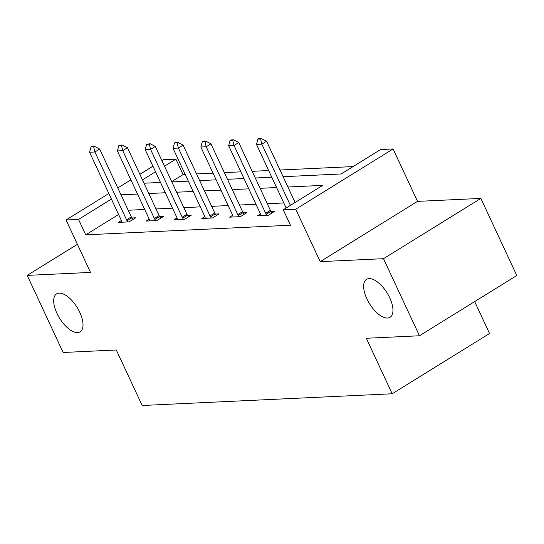<?xml version="1.0" encoding="UTF-8"?>
<svg xmlns="http://www.w3.org/2000/svg" width="544" height="544" viewBox="0 0 544 544"><rect width="100%" height="100%" fill="white"/><g stroke="black" fill="none" stroke-linecap="round" stroke-linejoin="round"><path stroke-width="0.82" d="M366.88 298.846A22.324 10.309 58.2 0 1 366.54 279.33A22.324 10.309 58.2 0 1 389.708 297.779A22.324 10.309 58.2 0 1 390.048 317.295A22.324 10.309 58.2 0 1 366.88 298.846M56.943 313.385A22.324 10.309 58.2 0 1 56.603 293.862A22.324 10.309 58.2 0 1 79.771 312.31A22.324 10.309 58.2 0 1 80.111 331.833A22.324 10.309 58.2 0 1 56.943 313.385M283.111 176.691L341.149 173.971L380.61 149.539L393.094 148.954L295.746 209.222L283.268 209.807L322.728 185.375L287.919 187.007M417.54 201.375L320.192 261.644L383.5 258.679L419.451 335.77L516.8 275.509L480.848 198.41L417.54 201.375L393.094 148.954M474.66 301.594L489.546 333.506L392.197 393.774L142.174 405.498L116.294 349.989L63.152 352.485L27.2 275.386L90.508 272.415L66.062 219.994L108.82 193.514M161.922 160.643L163.411 159.725L175.889 159.14L164.506 166.185M185.218 174.454L183.083 174.556L175.889 159.14M353.076 166.586L279.997 170.014M268.675 170.544L252.178 171.319M240.856 171.85L224.359 172.618M213.037 173.155L196.54 173.924M383.5 258.679L480.848 198.41M77.398 244.31L27.2 275.386M183.083 174.556L171.693 181.608M118.599 214.479L85.734 234.824L290.455 225.223L283.268 209.807M283.791 202.953L267.294 203.728M255.972 204.258L239.476 205.034M228.154 205.564L211.657 206.339M200.328 206.87L183.831 207.645M172.509 208.175L156.012 208.944M144.69 209.481L128.194 210.249M121.387 220.504L118.361 222.38L129.064 221.877L135.64 217.804L131.913 217.981M149.212 219.198L146.18 221.075L156.883 220.572L163.458 216.498L159.732 216.675M177.031 217.892L173.998 219.769L184.702 219.266L191.277 215.2L187.551 215.37M204.85 216.594L201.817 218.464L212.52 217.967L219.096 213.894L215.37 214.064M232.669 215.288L229.636 217.158L240.339 216.662L246.915 212.588L243.188 212.765M260.488 213.982L257.455 215.859L268.158 215.356L274.734 211.283L271.014 211.46M320.192 261.644L295.746 209.222M85.734 234.824L78.54 219.402L66.062 219.994M419.451 335.77L366.309 338.266L392.197 393.774M144.017 183.212L160.514 182.444M171.836 181.907L188.333 181.138M199.655 180.608L216.152 179.833M227.474 179.302L243.97 178.527M255.292 177.997L271.789 177.222M155.523 171.748L142.446 179.846M117.803 187.959L130.88 179.86M139.862 174.304L152.939 166.206M111.404 199.056L78.54 219.402M276.597 187.537L260.1 188.306M248.778 188.843L232.281 189.611M220.959 190.142L204.462 190.917M193.14 191.447L176.644 192.222M165.322 192.753L148.825 193.528M137.503 194.058L121.006 194.834M93.69 146.819L94.479 146.329L91.8 146.452L91.011 146.941L93.69 146.819L94.921 151.987L99.661 149.049L131.294 216.9A3.488 1.612 -121.8 0 0 131.818 217.831L132.906 219.497M121.897 222.217L121.564 221.02A3.488 1.612 -121.8 0 0 121.21 220.082L89.57 152.238L94.921 151.987L126.562 219.83A3.488 1.612 -121.8 0 0 127.078 220.762L127.847 221.932M91.011 146.941L89.57 152.238M99.661 149.049L94.479 146.329M121.509 145.513L122.298 145.024L119.626 145.146L118.83 145.636L121.509 145.513L122.74 150.681L127.48 147.75L159.113 215.594A3.488 1.612 -121.8 0 0 159.637 216.526L160.725 218.192M149.716 220.912L149.382 219.715A3.488 1.612 -121.8 0 0 149.029 218.776L117.388 150.933L122.74 150.681L154.38 218.525A3.488 1.612 -121.8 0 0 154.897 219.456L155.666 220.633M118.83 145.636L117.388 150.933M127.48 147.75L122.298 145.024M149.328 144.208L150.117 143.718L146.656 144.33L149.328 144.208L150.559 149.376L155.298 146.445L186.932 214.288A3.488 1.612 -121.8 0 0 187.456 215.22L188.544 216.886M177.534 219.606L177.201 218.409A3.488 1.612 -121.8 0 0 176.848 217.471L145.214 149.627L150.559 149.376L182.199 217.219A3.488 1.612 -121.8 0 0 182.716 218.151L183.484 219.327M146.656 144.33L145.214 149.627M155.298 146.445L150.117 143.718M177.147 142.902L177.936 142.412L175.263 142.542L174.474 143.031L177.147 142.902L178.378 148.07L183.117 145.139L214.751 212.983A3.488 1.612 -121.8 0 0 215.274 213.914L216.369 215.58M205.353 218.3L205.02 217.104A3.488 1.612 -121.8 0 0 204.666 216.165L173.033 148.322L178.378 148.07L210.018 215.914A3.488 1.612 -121.8 0 0 210.535 216.845L211.31 218.022M174.474 143.031L173.033 148.322M183.117 145.139L177.936 142.412M204.966 141.596L205.754 141.107L203.082 141.236L202.293 141.726L204.966 141.596L206.196 146.764L210.936 143.834L242.57 211.677A3.488 1.612 -121.8 0 0 243.093 212.609L244.188 214.275M233.172 216.995L232.839 215.798A3.488 1.612 -121.8 0 0 232.485 214.86L200.852 147.016L206.196 146.764L237.837 214.608A3.488 1.612 -121.8 0 0 238.354 215.54L239.129 216.716M202.293 141.726L200.852 147.016M210.936 143.834L205.754 141.107M232.784 140.291L233.573 139.808L230.901 139.93L230.112 140.42L232.784 140.291L234.022 145.459L238.755 142.528L270.388 210.372A3.488 1.612 -121.8 0 0 270.912 211.303L272.007 212.976M260.991 215.689L260.658 214.499A3.488 1.612 -121.8 0 0 260.304 213.561L228.67 145.71L234.022 145.459L265.656 213.309A3.488 1.612 -121.8 0 0 266.172 214.234L266.948 215.41M230.112 140.42L228.67 145.71M238.755 142.528L233.573 139.808M260.603 138.992L261.392 138.502L258.72 138.625L257.931 139.114L260.603 138.992L261.841 144.16L266.574 141.222L295.127 202.463M286.151 208.019L256.489 144.405L261.841 144.16L290.394 205.394M257.931 139.114L256.489 144.405M266.574 141.222L261.392 138.502M127.078 220.762L131.818 217.831M126.562 219.83L131.294 216.9M154.897 219.456L159.637 216.526M154.38 218.525L159.113 215.594M182.716 218.151L187.456 215.22M182.199 217.219L186.932 214.288M210.535 216.845L215.274 213.914M210.018 215.914L214.751 212.983M238.354 215.54L243.093 212.609M237.837 214.608L242.57 211.677M266.172 214.234L270.912 211.303M265.656 213.309L270.388 210.372"/></g></svg>
